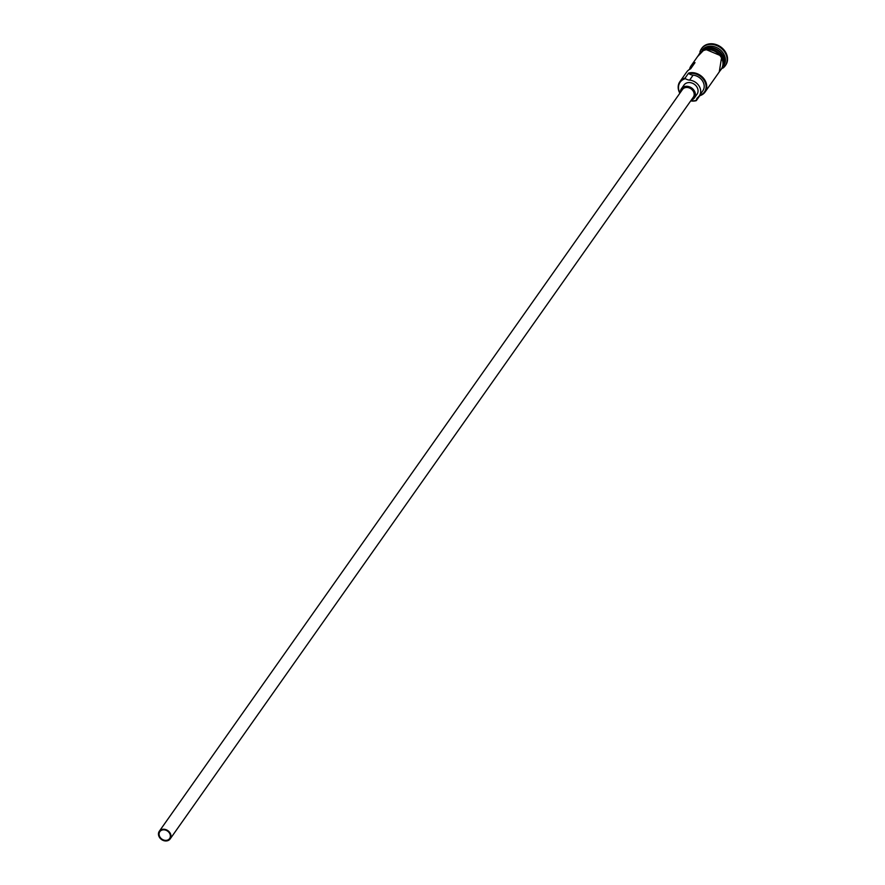 <?xml version="1.0" encoding="UTF-8"?>
<svg xmlns="http://www.w3.org/2000/svg" width="885" height="885" viewBox="0 0 885 885"><rect width="100%" height="100%" fill="white"/><g stroke="black" fill="none" stroke-linecap="round" stroke-linejoin="round"><path stroke-width="1.33" d="M679.846 93.235A13.286 10.897 35.2 0 1 679.857 81.697A13.286 10.897 35.2 0 1 685.101 78.057L685.466 78.677A12.755 10.465 -144.8 0 0 685.156 78.754A12.755 10.465 -144.8 0 0 679.957 93.069M690.82 100.724A12.755 10.465 -144.8 0 0 695.92 100.447A12.755 10.465 -144.8 0 0 696.218 100.359L696.318 100.647A13.286 10.897 35.2 0 1 690.698 100.89M167.243 840.186A5.985 4.901 -144.8 0 0 169.61 838.549A5.985 4.901 -144.8 0 0 168.836 832.254A5.985 4.901 -144.8 0 0 162.198 830.019A5.985 4.901 -144.8 0 0 159.842 831.657A5.985 4.901 -144.8 0 0 160.616 837.951A5.985 4.901 -144.8 0 0 167.243 840.186M161.922 829.455A6.649 5.454 -144.8 0 0 159.3 831.269A6.649 5.454 -144.8 0 0 160.152 838.272A6.649 5.454 -144.8 0 0 167.53 840.75A6.649 5.454 -144.8 0 0 170.152 838.936A6.649 5.454 -144.8 0 0 169.289 831.933A6.649 5.454 -144.8 0 0 161.922 829.455M170.152 838.936L693.342 97.162A6.649 5.454 -144.8 0 0 692.479 90.159A6.649 5.454 -144.8 0 0 685.101 87.681A6.649 5.454 -144.8 0 0 682.479 89.496L159.3 831.269M691.251 100.116A7.976 6.538 -144.8 0 0 691.274 100.105A7.976 6.538 -144.8 0 0 694.426 97.925A7.976 6.538 -144.8 0 0 693.386 89.529A7.976 6.538 -144.8 0 0 684.547 86.553A7.976 6.538 -144.8 0 0 681.395 88.732A7.976 6.538 -144.8 0 0 680.399 92.449M694.426 97.925L697.048 94.197A7.976 6.538 -144.8 0 0 696.019 85.801A7.976 6.538 -144.8 0 0 687.169 82.825A7.976 6.538 -144.8 0 0 684.028 85.004L681.395 88.732M702.502 49.98A13.286 10.897 35.2 0 1 706.396 47.867A13.286 10.897 35.2 0 1 720.302 51.938A13.286 10.897 35.2 0 1 723.841 65.025M703.077 49.682A13.286 10.897 35.2 0 1 706.142 48.233A13.286 10.897 35.2 0 1 719.571 51.872A13.286 10.897 35.2 0 1 723.93 64.395M702.026 50.257L702.026 50.257A13.286 10.897 35.2 0 1 707.281 46.617A13.286 10.897 35.2 0 1 722.016 51.584A13.286 10.897 35.2 0 1 723.742 65.579L723.742 65.579M699.902 52.016A14.614 11.992 35.2 0 1 701.374 48.874A14.614 11.992 35.2 0 1 707.159 44.87A14.614 11.992 35.2 0 1 723.377 50.334A14.614 11.992 35.2 0 1 725.269 65.722A14.614 11.992 35.2 0 1 722.802 68.167M679.857 81.697L686.694 72.006A13.286 10.897 35.2 0 1 690.632 68.831L695.013 62.625A13.286 10.897 -144.8 0 0 691.074 65.789A13.286 10.897 -144.8 0 0 689.559 69.373M685.101 78.057L688.607 73.09A13.286 10.897 35.2 0 1 703.354 78.057A13.286 10.897 35.2 0 1 705.079 92.04A13.286 10.897 35.2 0 1 699.825 95.68L699.725 95.381A12.755 10.465 -144.8 0 0 704.814 81.542A12.755 10.465 -144.8 0 0 688.961 73.709A7.976 6.538 -144.8 0 0 693.11 75.159A10.764 8.828 -144.8 0 1 702.601 81.077A10.764 8.828 -144.8 0 1 702.834 90.834L699.327 95.801A10.764 8.828 -144.8 0 0 699.095 86.044A10.764 8.828 -144.8 0 0 689.603 80.126L693.11 75.159M691.074 65.789L699.57 53.742A13.286 10.897 35.2 0 1 704.825 50.102A13.286 10.897 35.2 0 1 719.571 55.069A13.286 10.897 35.2 0 1 721.286 69.052L705.079 92.04M696.318 100.647L699.825 95.68M701.606 48.564A14.614 11.992 35.2 0 1 701.816 48.255A14.614 11.992 35.2 0 1 707.591 44.25A14.614 11.992 35.2 0 1 723.808 49.715A14.614 11.992 35.2 0 1 725.7 65.103A14.614 11.992 35.2 0 1 725.479 65.401M688.961 73.709L688.607 73.09M685.466 78.677A7.976 6.538 -144.8 0 0 689.603 80.126M699.327 95.801A10.764 8.828 -144.8 0 1 698.066 97.184A7.976 6.538 -144.8 0 0 697.126 98.202A7.976 6.538 -144.8 0 0 696.218 100.359M723.786 58.377A13.021 10.675 -144.8 0 0 708.797 47.801M720.401 70.313A13.419 11.007 -144.8 0 0 720.246 55.722A13.419 11.007 -144.8 0 0 704.77 49.991A13.419 11.007 -144.8 0 0 698.685 55.003M705.201 49.372A13.419 11.007 35.2 0 1 720.246 54.56A13.419 11.007 35.2 0 1 721.607 68.82M701.374 48.874L701.816 48.255M719.273 71.906L721.806 56.164L704.803 49.04L697.557 56.596M725.269 65.722L725.7 65.103"/></g></svg>
